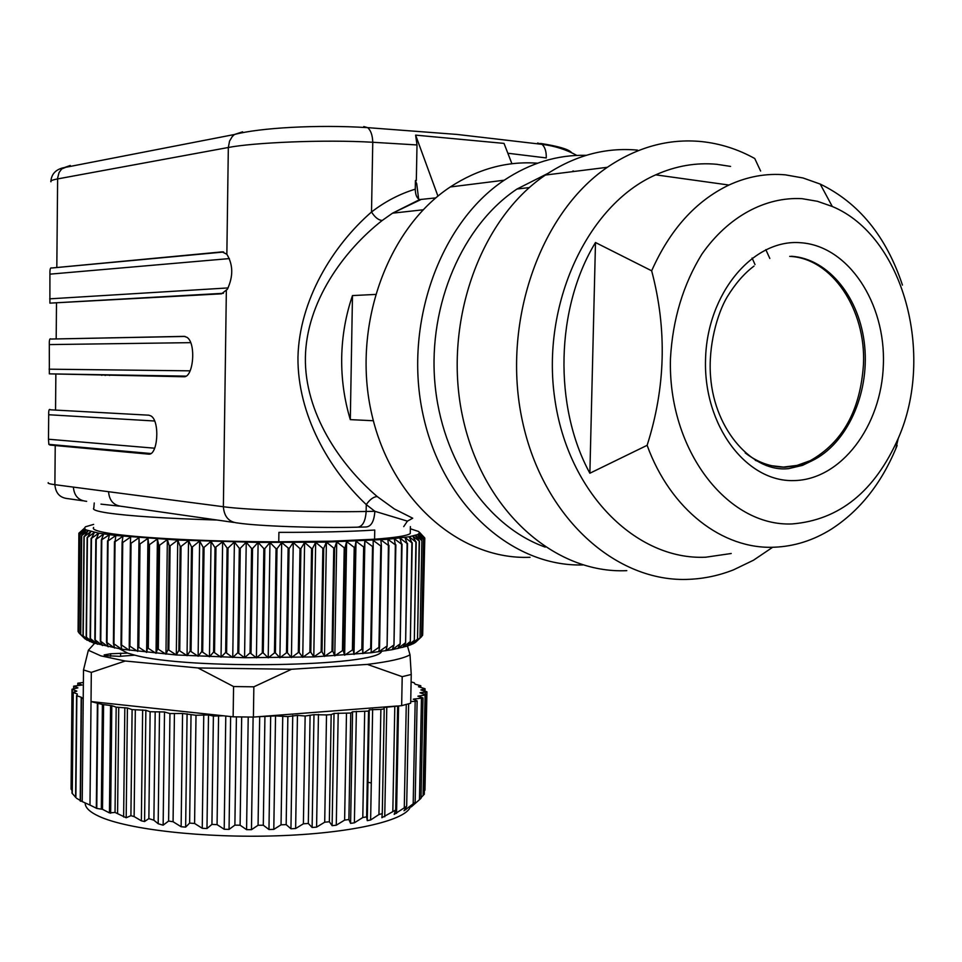 <?xml version="1.0" encoding="UTF-8"?>
<svg xmlns="http://www.w3.org/2000/svg" width="962" height="962" viewBox="0 0 962 962"><rect width="100%" height="100%" fill="white"/><g stroke="black" fill="none" stroke-linecap="round" stroke-linejoin="round"><path stroke-width="1.44" d="M540.632 143.458C557.912 146.14 568.157 149.11 571.392 152.369M573.003 170.923L574.374 171.428M755.014 264.562L752.08 258.02M766.425 465.668L766.822 464.826M769.816 258.453L765.824 249.639M760.605 171.032L754.749 158.514C737.878 149.17 720.105 143.518 701.418 141.57C668.734 138.432 637.373 147.006 607.335 167.292C539.249 213.648 501.322 324.194 522.39 420.971C543.037 517.965 616.462 583.164 689.465 579.304C704.545 578.619 719.215 575.468 733.501 569.853L753.499 560.209L772.318 547.498M730.567 166.414L716.726 164.286C696.091 162.386 675.757 165.909 655.711 174.844C587.277 204.87 540.993 304.629 554.773 398.737C567.977 493.025 636.387 560.569 705.819 557.202L731.216 553.499M595.49 242.52C555.567 307.924 553.415 406.673 589.874 473.232L595.49 242.52L651.659 270.803C670.009 229.569 695.766 200.974 728.943 185.041C747.486 176.527 766.305 173.124 785.413 174.856L803.102 177.994L820.201 184.067C858.862 202.814 886.279 236.484 902.452 285.089M897.137 445.49L895.754 448.881C880.783 484.295 859.331 511.05 831.384 529.136C813.419 540.379 794.42 546.404 774.35 547.21C722.835 549.639 670.514 509.824 647.125 445.322L589.874 473.232M802.067 198.677L817.423 201.298L832.298 206.493C903.546 236.051 935.208 354.701 898.267 438.335C874.65 491.498 839.309 520.021 792.231 523.929C727.525 526.935 667.616 449.867 670.466 358.405C672.715 319.276 683.188 284.524 701.887 254.148C728.03 216.654 765.307 196.597 802.067 198.677M789.718 256.373C832.094 258.213 866.077 309.728 863.479 364.261C860.401 410.269 842.652 442.424 810.208 460.69L797.029 465.416L783.417 467.075L769.143 465.428L755.314 460.341M119.228 506.132L100.974 504.136M93.627 527.453C91.943 529.256 96.465 531.096 107.179 532.972C134.019 537.806 208.477 541.774 278.764 541.81L278.908 532.371C317.929 532.431 349.879 531.649 374.747 530.026L374.579 539.213C395.502 537.65 407.395 535.762 410.257 533.537L410.293 531.613M352.477 295.575C345.707 315.392 342.111 336.015 341.69 357.455C341.378 378.884 344.252 399.603 350.312 419.624L352.477 295.575L375.312 294.444M435.822 197.883L419.624 199.579C416.847 198.244 415.392 194.781 415.271 189.165L415.428 180.519L416.318 180.591L417.003 144.949L372.763 142.268C323.749 139.358 253.307 142.629 228.331 147.487L226.852 254.257L222.114 251.876L51.599 268.013L223.653 252.02M382.251 220.442C343.398 250.841 306.313 302.152 305.387 357.455C304.485 412.602 339.802 464.622 377.224 496.56C373.569 496.729 369.913 499.398 366.269 504.593C328.824 469.264 297.462 414.297 297.955 357.407C299.218 300.529 332.479 245.935 371.512 212.001C375 217.436 378.571 220.262 382.251 220.442L392.532 213.179L420.695 199.675M119.637 648.881L127.609 653.102L110.642 653.751L104.136 654.942L105.062 655.615L119.649 656.349L134.836 655.158C188.516 669.997 377.08 666.558 381.565 651.406M94.601 643.362L88.36 650.252L100.842 655.856L125.252 661.014L197.992 667.965L291.546 669.263L367.388 664.405C389.189 661.712 403.403 658.525 410.016 654.809L407.479 646.031M88.36 650.252L83.502 669.949L91.318 672.39L125.252 661.014M410.125 807.431C404.244 820.971 349.206 833.537 276.347 835.834C203.571 838.203 127.405 829.497 99.194 816.413C89.755 812.072 85.089 807.611 85.185 803.042M367.953 782.238L371.296 782.996M91.318 672.39L89.983 805.062L82.215 801.599L83.502 669.949M76.563 798.28L82.215 801.599M72.018 793.145L75.601 797.245M71.104 789.02L72.018 790.572M127.609 653.102L134.836 655.158M278.764 541.81L331.95 541.173L374.579 539.213M93.651 524.386L85.438 526.803L84.319 528.342L86.123 529.93L98.713 533.176L115.849 535.521L177.742 540.079L258.117 542.412L326.383 542.123L387.866 539.297L409.187 536.76L417.616 534.583L419.576 533.068L418.674 531.517L410.341 528.763M424.314 537.481L419.48 532.287L424.783 538.059L422.691 634.198M421.596 636.64L415.524 642.327L419.997 637.854L421.897 540.44L417.616 534.583L423.496 539.694L421.596 636.64L423.605 539.634L418.963 533.838L424.519 538.876L422.619 635.305L424.567 538.816L419.576 533.068L424.783 538.059M422.619 635.305L421.717 636.219M419.997 637.854L421.897 540.44M415.524 642.327L413.444 643.626L417.532 639.153L419.432 541.221L415.536 535.329L421.729 540.5M419.829 637.962L413.444 643.626L407.094 646.151L392.171 649.687L371.104 652.753L313.78 656.914L244.564 657.731L176.311 654.978L121.705 649.206L93.338 642.941L85.065 638.9L78.944 632.912L79.882 534.86L86.123 529.93L81.529 535.726L88.155 530.747L84.175 536.652L90.933 531.553L87.434 537.517L94.456 532.359L91.462 538.383L98.713 533.176L96.248 539.237L103.716 533.97L101.335 540.019L109.427 534.752L108.069 540.909L115.849 535.521L115.055 541.714L122.932 536.267L122.102 542.436L122.727 542.496L130.664 536.988L130.375 543.181L131.048 543.241L139.009 537.674L139.274 543.903L139.995 543.963L147.944 538.335L148.749 544.588L149.507 544.636L157.395 538.96L158.754 545.226L159.56 545.274L167.352 539.538L169.252 545.827L170.094 545.863L177.742 540.079L180.183 546.368L181.06 546.416L188.528 540.572L191.498 546.861L192.4 546.897L199.639 541.017L203.126 547.306L204.052 547.342L211.027 541.402L215.019 547.691L222.631 541.738L227.104 548.015L228.054 548.039L234.391 542.027L239.31 548.28L240.272 548.292L246.236 542.243L251.587 548.472L252.549 548.496L258.117 542.412L263.853 548.617L264.815 548.617L269.949 542.508L276.058 548.689L277.008 548.689L281.686 542.556L289.057 548.689L293.254 542.532L299.988 548.641L300.902 548.629L304.605 542.46L311.58 548.508L312.482 548.496L315.668 542.315L322.859 548.328L323.737 548.316L326.383 542.123L333.766 548.087L334.596 548.063L336.712 541.871L344.228 547.775L345.021 547.751L346.609 541.57L354.208 547.414L354.966 547.39L356 541.209L363.66 546.993L364.37 546.969L364.863 540.8L372.534 546.524L373.196 546.488L373.148 540.343L380.796 546.007L381.409 545.971L380.832 539.838L388.407 545.442L387.866 539.297L395.346 544.841L394.24 538.708L401.587 544.191L399.939 538.095L407.106 543.506L404.918 537.433L411.892 542.796L409.187 536.76L415.933 542.051L412.734 536.062L419.432 541.221M417.532 639.153L419.204 541.281M417.304 639.261L410.63 644.901L414.309 640.439L415.933 542.051M414.309 640.439L416.209 541.991M414.021 640.536L407.094 646.151L410.329 641.69L411.892 542.796M410.329 641.69L412.229 542.736M409.992 641.786L402.825 647.366L405.603 642.905L407.106 543.506M405.603 642.905L407.515 543.458M405.206 642.989L397.847 648.544L400.156 644.071L401.587 544.191M400.156 644.071L402.044 544.131M399.699 644.167L392.171 649.687L393.975 645.201L395.346 544.841M393.975 645.201L395.863 544.793M393.458 645.286L385.798 650.769L387.097 646.272L388.407 545.442M387.097 646.272L388.973 545.394M386.532 646.344L378.775 651.791L379.557 647.27L378.932 647.354L380.796 546.007M379.557 647.27L381.409 545.971M378.932 647.354L371.104 652.753L371.356 648.22L370.683 648.292L372.534 546.524M371.356 648.22L373.196 546.488M370.683 648.292L362.842 653.643L362.542 649.085L361.832 649.158L363.66 546.993M362.542 649.085L364.37 546.969M361.832 649.158L354.004 654.473L353.162 649.879L352.405 649.939L354.208 547.414M353.162 649.879L354.966 547.39M352.405 649.939L344.637 655.206L343.242 650.589L342.448 650.649L344.228 547.775M343.242 650.589L345.021 547.751M342.448 650.649L334.776 655.868L332.84 651.214L332.01 651.262L333.766 548.087M332.84 651.214L334.596 548.063M332.01 651.262L324.471 656.433L322.005 651.755L321.14 651.791L322.859 548.328M322.005 651.755L323.737 548.316M321.14 651.791L313.78 656.914L310.786 652.188L309.884 652.224L311.58 548.508M310.786 652.188L312.482 548.496M309.884 652.224L302.753 657.299L299.23 652.525L298.316 652.549L299.988 548.641M299.23 652.525L300.902 548.629M298.316 652.549L291.438 657.587L287.422 652.777L286.484 652.789L288.119 548.689M287.422 652.777L289.057 548.689M286.484 652.789L279.906 657.78L275.409 652.909L274.459 652.921L276.058 548.689M275.409 652.909L277.008 548.689M274.459 652.921L268.206 657.864L263.251 652.945L262.289 652.945L263.853 548.617M263.251 652.945L264.815 548.617M262.289 652.945L256.409 657.852L250.06 652.873L251.587 548.472M251.022 652.885L252.549 548.496M250.06 652.873L244.564 657.731L237.818 652.693L239.31 548.28M238.78 652.717L240.272 548.292M237.818 652.693L232.756 657.515L225.649 652.416L227.104 548.015M226.599 652.44L228.054 548.039M225.649 652.416L221.044 657.202L213.6 652.032L215.019 547.691M214.538 652.068L215.957 547.715M213.6 652.032L209.475 656.781L201.755 651.563L203.126 547.306M202.669 651.599L204.052 547.342M201.755 651.563L198.124 656.276L190.163 650.985L191.498 546.861M191.053 651.033L192.4 546.897M190.163 650.985L187.049 655.675L178.884 650.312L180.183 546.368M179.75 650.372L181.06 546.416M178.884 650.312L176.311 654.978L167.989 649.566L169.252 545.827M168.831 649.627L170.094 545.863M167.989 649.566L165.957 654.196L157.527 648.725L158.754 545.226M158.321 648.797L159.56 545.274M157.527 648.725L156.036 653.342L147.547 647.811L148.749 544.588M148.304 647.883L149.507 544.636M147.547 647.811L146.621 652.404L138.107 646.813L139.274 543.903M138.817 646.897L139.995 543.963M138.107 646.813L137.722 651.406L129.233 645.755L130.375 543.181M129.906 645.839L131.048 543.241M129.233 645.755L129.413 650.336L120.984 644.636L122.102 542.436M121.609 644.732L122.727 542.496M120.984 644.636L121.705 649.206L113.396 643.47L114.478 541.654M113.961 643.566L115.055 541.714M113.396 643.47L114.646 648.039L106.493 642.243L107.552 540.836M107.01 642.339L108.069 540.909M106.493 642.243L108.261 646.813L100.288 640.981L101.335 540.019M100.757 641.089L101.792 540.079M100.288 640.981L102.561 645.55L94.829 639.682L95.839 539.165M95.226 639.79L96.248 539.237M94.829 639.682L97.583 644.263L90.115 638.359L91.113 538.311M90.464 638.467L91.462 538.383M90.115 638.359L93.338 642.941L86.171 637.012L87.145 537.457M86.448 637.121L87.434 537.517M86.171 637.012L89.839 641.606L82.985 635.654L83.947 536.592M83.201 635.762L84.175 536.652M82.985 635.654L87.073 640.259L80.58 634.283L81.529 535.726M80.736 634.391L81.698 535.786M80.58 634.283L85.065 638.9M79.04 633.02L79.99 534.932M78.944 632.527L78.114 631.649L79.052 534.078L84.848 529.136L79.882 534.86M78.114 631.649L79.052 534.078M78.09 630.459L78.884 533.237L84.319 528.342L79.016 534.006M79.461 532.611L78.884 533.237M137.722 651.406L139.009 537.674M146.621 652.404L147.944 538.335M156.036 653.342L157.395 538.96M165.957 654.196L167.352 539.538M176.311 654.978L177.742 540.079M187.049 655.675L188.528 540.572M198.124 656.276L199.639 541.017M209.475 656.781L211.027 541.402M221.044 657.202L222.631 541.738M232.756 657.515L234.391 542.027M244.564 657.731L246.236 542.243M256.409 657.852L258.117 542.412M268.206 657.864L269.949 542.508M279.906 657.78L281.686 542.556M291.438 657.587L293.254 542.532M302.753 657.299L304.605 542.46M313.78 656.914L315.668 542.315M324.471 656.433L326.383 542.123M334.776 655.868L336.712 541.871M344.637 655.206L346.609 541.57M354.004 654.473L356 541.209M362.842 653.643L364.863 540.8M415.524 536.002L415.536 535.329M424.194 794.323L421.031 797.69M420.514 798.785L411.279 806.877L415.139 802.332L404.016 810.75L406.661 806.276L394.179 814.381L395.671 810.052L381.878 817.712L382.275 813.611L378.944 814.537L370.623 819.997L367.268 820.646L366.63 816.882L362.794 817.52L354.389 822.811L350.601 823.376L348.893 819.552L344.624 820.093L336.279 825.204L332.118 825.673L329.353 821.764L324.711 822.197L316.582 827.128L312.121 827.476L308.321 823.472L303.391 823.785L295.635 828.535L290.945 828.775L286.171 824.626L281.048 824.819L273.797 829.388L268.963 829.509L263.299 825.216L258.069 825.264L251.467 829.689L246.573 829.665L240.115 825.216L234.884 825.131L229.052 829.4L224.206 829.256L217.075 824.626L211.929 824.41L206.974 828.535L202.248 828.282L194.589 823.46L189.622 823.111L185.642 827.128L181.133 826.743L173.076 821.74L168.615 821.043L169.937 713.563L164.514 711.964L150.12 711.736L145.863 710.317L132.107 709.595L127.405 708.008L116.174 707.154L111.796 705.675L102.393 704.461L91.017 701.563L223.485 715.788L213.396 716.077L208.501 714.946L196.007 715.271L182.564 713.479L169.937 713.563M89.983 805.062L96.765 808.429L102.513 809.319L109.44 812.89L115.043 812.433L126.19 817.76L130.916 815.692L134.127 816.57L141.366 820.839L144.577 821.524L148.869 818.602L153.896 820.213L158.177 823.737L163.143 825.18L168.615 821.043M411.099 681.914L414.225 682.792L415.079 684.174L420.803 685.762L418.47 686.736L425.06 688.744L420.899 689.91L426.924 691.798L419.985 692.784L426.25 694.877L424.29 794.323M413.191 803.715L415.175 701.31L410.726 701.563M415.175 701.31L417.123 700.913L413.263 699.194L422.991 697.931L417.905 696.175L426.25 694.877M411.243 674.47L410.69 703.234L401.659 705.663L402.2 676.671L411.243 674.47L410.016 654.809M348.893 819.552L350.757 713.022L352.561 711.772L368.542 711.086L369.276 709.8L380.88 709.367L384.211 708.898L383.91 707.479L401.659 705.663M350.757 713.022L334.03 713.407L331.168 714.61L326.515 714.922L313.985 714.67L305.146 716.017L297.45 715.379L287.866 716.582L275.541 715.908L258.153 716.726L397.282 706M368.542 711.086L366.63 816.882L368.542 711.086M223.485 715.788L233.141 716.822L233.574 686.543L253.848 686.82L291.546 669.263M233.141 716.822L253.403 717.087L253.848 686.82M80.207 801.045L81.217 697.246L76.852 695.754L77.285 693.975L72.956 692.363L76.792 691.137L72.006 689.249L77.91 687.866L73.653 686.171L82.035 685.028L77.802 683.2L83.381 682.443M81.217 697.246L83.225 698.893M197.992 667.965L233.574 686.543M367.388 664.405L402.2 676.671M253.403 717.087L258.153 716.726M373.352 420.743L350.312 419.624M109.56 374.867L109.56 375.469M223.437 293.29L49.88 303.138L221.537 293.819L227.357 289.285C233.357 276.467 233.201 264.79 226.852 254.257M185.955 376.13L49.351 373.857L183.706 376.743C193.434 378.054 196.404 343.145 187.001 337.337L184.211 336.363L50.974 339.045L185.065 336.435M148.857 415.187L50.361 409.8C49.134 408.634 48.581 410.281 48.701 414.742L48.485 439.237L48.846 444.36L50.048 445.057L148.401 454.124C157.804 456.072 160.197 421.14 150.986 415.957L148.857 415.187M49.351 373.857L49.315 344.588C49.182 339.959 49.747 338.107 50.974 339.045M49.892 303.138L49.916 274.158C49.796 269.348 50.361 267.304 51.599 268.013M242.604 131.818L234.439 134.5L232.251 136.58L229.569 141.065L228.331 147.487L57.6 178.92C52.369 179.906 50.144 180.868 50.95 181.806M377.224 496.56L394.372 508.97L412.722 518.229L407.407 521.139L403.715 526.623M358.585 527.152L365.897 526.984C371.152 526.671 374.146 521.44 374.867 511.303L366.269 504.593L366.149 511.471L374.867 511.303L407.407 521.139M55.231 445.683L54.882 484.68L73.389 487.109C74.134 495.851 78.559 500.589 86.664 501.334M73.389 487.109L108.55 491.702C109.295 500.757 113.829 505.663 122.15 506.421L233.73 522.414M651.659 270.803C667.135 329.196 665.62 387.373 647.125 445.322M637.505 150.12C605.459 147.198 574.771 155.507 545.442 175.048C478.968 219.685 442.231 325.577 462.975 418.362C483.321 511.351 555.194 574.146 626.791 570.646M547.871 173.425L517.015 189.021C462.602 225.108 428.15 304.521 434.848 382.419C441.462 460.353 487.698 526.743 545.238 547.113M586.231 155.315C557.563 154.654 530.23 162.951 504.232 180.207C439.237 223.473 403.258 325.433 423.16 415.271C442.676 505.315 512.53 567.027 582.828 564.934M530.038 557.287C460.834 560.245 391.582 501.19 371.801 414.345C351.623 327.705 386.496 228.92 450.288 186.965C477.994 168.879 507.094 160.955 537.578 163.203M437.938 196.128L415.62 135.125L417.003 144.949M415.62 135.125L504.028 143.398L511.916 163.732M415.428 181.012L416.714 183.682L418.638 199.074M64.454 167.544L70.262 165.476L61.652 168.975L59.055 172.607L57.636 177.97L56.818 267.292M415.428 180.712L416.318 180.591M537.626 143.025L542.039 144.348C545.033 147.114 546.44 151.647 546.26 157.936L507.84 153.235M793.542 480.591C840.932 480.194 881.661 426.01 883.369 364.562C885.737 303.138 848.4 245.911 800.733 242.737C753.126 238.576 706.974 293.422 705.543 359.427C703.402 425.408 746.151 481.962 793.542 480.591M745.177 452.874C757.575 462.433 770.911 467.195 785.16 467.183L798.773 465.524L811.964 460.798C846.849 443.963 869.359 394.372 864.706 346.452C860.281 298.509 828.907 258.67 791.473 256.265M94.24 502.982L93.819 508.068C92.136 509.632 96.657 511.243 107.383 512.914C129.257 516.089 165.825 518.47 217.099 520.033M110.606 656.349L110.642 653.751M120.587 656.3L120.623 653.186M77.994 685.593L78.018 683.405M344.624 820.093L346.476 713.419M336.279 825.204L338.215 713.082M332.118 825.673L334.03 713.407M329.353 821.764L331.168 714.61M324.711 822.197L326.515 714.922M316.582 827.128L318.458 714.429M312.121 827.476L313.985 714.67M308.321 823.472L310.077 715.812M303.391 823.785L305.146 716.017M295.635 828.535L297.45 715.379M290.945 828.775L292.737 715.524M286.171 824.626L287.866 716.582M281.048 824.819L282.732 716.702M273.797 829.388L275.541 715.908M268.963 829.509L270.683 715.968M263.299 825.216L264.923 716.918M258.069 825.264L259.68 716.943M251.467 829.689L253.114 717.087M246.573 829.665L248.22 717.051M240.115 825.216L241.678 716.979M234.884 825.131L236.424 716.894M229.052 829.4L230.639 716.558M224.206 829.256L225.781 716.029M217.075 824.626L218.566 716.257M211.929 824.41L213.396 716.077M206.974 828.535L208.501 714.946M202.248 828.282L203.764 714.73M194.589 823.46L196.007 715.271M189.622 823.111L191.029 714.982M185.642 827.128L187.085 713.78M181.133 826.743L182.564 713.479M173.076 821.74L174.423 713.864M350.601 823.376L352.561 711.772M354.389 822.811L356.373 711.375M362.794 817.52L364.694 711.555M369.276 709.8L367.268 820.646L369.264 709.812M370.623 819.997L372.643 709.343M378.944 814.537L380.88 709.367M382.287 813.696L384.223 708.874L382.275 813.611M384.74 816.81L386.784 707.022M392.833 811.194L394.793 706.89M396.548 813.323L398.581 705.904M404.28 807.563L406.265 704.509M405.916 809.595L405.952 807.599M414.814 699.915L414.838 698.833M419.456 799.699L421.452 698.292M419.083 696.692L419.107 695.851M423.076 795.598L425.06 695.201M420.586 687.445L420.61 685.882M424.591 691.029L424.627 688.936M425.276 694.42L425.324 692.159M421.572 693.41L421.596 692.436M102.513 809.319L103.595 704.689M101.323 808.874L102.393 704.461M117.58 813.347L118.735 707.479M115.043 812.433L116.174 707.154M134.127 816.57L135.329 709.932M130.916 815.692L132.107 709.595M153.896 820.213L155.183 712.024M148.869 818.602L150.12 711.736M96.32 808.272L97.402 702.801M96.765 808.429L97.847 702.909M109.44 812.89L110.582 705.447M110.654 813.239L111.796 705.675M123.629 816.991L124.832 707.683M126.19 817.76L127.405 708.008M141.366 820.839L142.641 709.98M144.577 821.524L145.863 710.317M158.177 823.737L159.524 711.7M163.143 825.18L164.514 711.964M75.878 797.57L76.852 695.754M75.613 797.354L76.587 695.61L75.601 797.342M72.282 793.542L73.232 692.604M71.344 789.586L72.282 689.477M73.906 688.744L73.93 686.399M80.459 801.202L81.469 697.366M77.285 694.6L77.285 693.975M104.666 450L104.678 449.374M105.435 375.396L105.447 374.795M48.256 482.659C47.475 483.321 49.675 483.994 54.882 484.68C55.616 493.265 59.981 497.919 67.989 498.653L82.828 500.781M363.792 126.575L367.676 127.645C370.839 130.423 372.534 135.293 372.763 142.268L371.512 212.001C385.161 201.503 399.747 193.891 415.271 189.165M108.55 491.702L223.376 506.733C247.39 510.1 318.085 512.481 366.149 511.471C365.428 521.632 362.446 526.875 357.215 527.188C317.051 528.222 258.369 526.142 237.963 523.027C229.016 522.222 224.158 516.798 223.376 506.733L226.347 290.728M56.493 303.114L56.181 338.864M55.856 374.543L55.543 410.149M101.816 374.735L101.804 375.336M222.114 251.876L223.388 251.948M228.126 287.927L49.711 298.845M49.916 274.158L229.377 258.586M190.127 370.839L49.098 369.18M49.315 344.588L190.656 342.652M148.401 454.124L149.062 454.124M149.483 454.052L50.048 445.057M154.69 448.208L48.485 439.237M48.701 414.742L154.605 421.007M50.914 181.109C51.539 174.17 55.556 169.745 62.999 167.833L234.439 134.5C259.62 127.79 317.412 124.471 367.676 127.645L457.19 134.452L542.039 144.348C554.653 145.899 566.245 149.579 576.827 155.411M832.298 206.493L820.201 184.067M898.267 438.335L895.754 448.881M754.016 266.077C744.275 273.34 735.341 283.622 727.2 296.909C717.279 313.468 708.056 346.188 710.581 376.743C714.682 431.481 753.739 472.943 788.78 468.59L802.5 465.367L811.964 460.798L810.208 460.69M410.257 533.537L410.389 526.611M419.624 199.603L392.532 213.179L423.148 209.788M415.043 535.473L417.195 537.818M77.79 683.26L77.778 685.605M397.643 706.445L395.683 810.052M408.646 703.847L406.673 806.276M417.123 700.913L415.151 802.332M422.991 697.931L421.019 798.292M420.803 685.762L420.767 687.493M425.06 688.744L425.012 691.137M426.924 691.798L424.976 790.223M72.956 692.436L71.994 793.145M72.006 689.309L71.068 789.02M73.653 686.231L73.629 688.804M150.806 453.523L48.846 444.36M105.014 374.783L105.014 375.396M728.943 185.041L655.711 174.844M607.335 167.292L545.442 175.048M529.353 187.578L517.015 189.021M504.232 180.207L450.288 186.965"/></g></svg>
